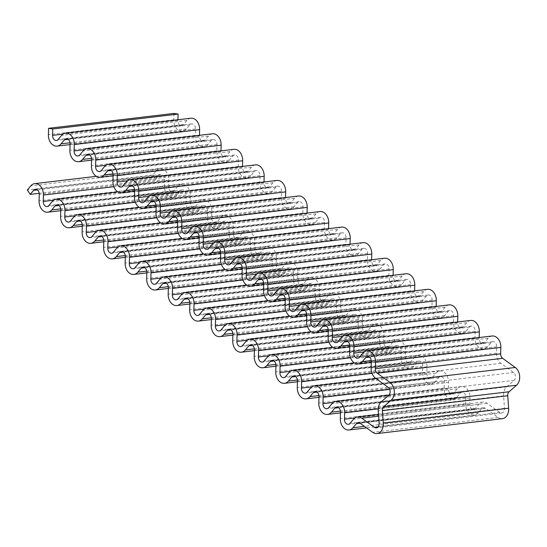 <?xml version="1.0" encoding="UTF-8"?>
<svg xmlns="http://www.w3.org/2000/svg" width="547" height="547" viewBox="0 0 547 547"><rect width="100%" height="100%" fill="white"/><g stroke="black" fill="none" stroke-linecap="round" stroke-linejoin="round"><path stroke-width="0.41" stroke-dasharray="2.73 2.05" d="M173.932 113.42L173.748 119.807A10.297 7.46 -96.8 0 0 182.459 131.225A10.297 7.46 -96.8 0 0 186.411 128.962L189.823 124.907A4.574 3.316 83.2 0 1 191.58 123.902A4.574 3.316 83.2 0 1 195.45 128.976L195.265 135.362A10.297 7.46 -96.8 0 0 203.976 146.781A10.297 7.46 -96.8 0 0 207.928 144.517L211.34 140.463A4.574 3.316 83.2 0 1 213.098 139.458A4.574 3.316 83.2 0 1 216.968 144.531L216.783 150.917A10.297 7.46 -96.8 0 0 225.494 162.336A10.297 7.46 -96.8 0 0 229.446 160.073L232.858 156.018A4.574 3.316 83.2 0 1 234.615 155.013A4.574 3.316 83.2 0 1 238.485 160.086L238.301 166.473A10.297 7.46 -96.8 0 0 247.012 177.891A10.297 7.46 -96.8 0 0 250.964 175.628L254.376 171.573A4.574 3.316 83.2 0 1 256.133 170.568A4.574 3.316 83.2 0 1 260.003 175.642L259.818 182.028A10.297 7.46 -96.8 0 0 268.529 193.447A10.297 7.46 -96.8 0 0 272.481 191.183L275.893 187.129A4.574 3.316 83.2 0 1 277.644 186.124A4.574 3.316 83.2 0 1 281.52 191.197L281.336 197.583A10.297 7.46 -96.8 0 0 290.047 209.002A10.297 7.46 -96.8 0 0 293.999 206.739L297.404 202.684A4.574 3.316 83.2 0 1 299.161 201.679A4.574 3.316 83.2 0 1 303.038 206.752L302.847 213.139A10.297 7.46 -96.8 0 0 311.564 224.557A10.297 7.46 -96.8 0 0 315.516 222.294L318.922 218.239A4.574 3.316 83.2 0 1 320.679 217.234A4.574 3.316 83.2 0 1 324.556 222.308L324.364 228.694A10.297 7.46 -96.8 0 0 333.082 240.112A10.297 7.46 -96.8 0 0 337.034 237.849L340.439 233.795A4.574 3.316 83.2 0 1 342.196 232.79A4.574 3.316 83.2 0 1 346.066 237.863L345.882 244.249A10.297 7.46 -96.8 0 0 354.6 255.668A10.297 7.46 -96.8 0 0 358.545 253.405L361.957 249.35A4.574 3.316 83.2 0 1 363.714 248.345A4.574 3.316 83.2 0 1 367.584 253.418L367.399 259.804A10.297 7.46 -96.8 0 0 376.11 271.223A10.297 7.46 -96.8 0 0 380.062 268.96L383.474 264.905A4.574 3.316 83.2 0 1 385.232 263.9A4.574 3.316 83.2 0 1 389.102 268.974L388.917 275.36A10.297 7.46 -96.8 0 0 397.628 286.778A10.297 7.46 -96.8 0 0 401.58 284.515L404.992 280.461A4.574 3.316 83.2 0 1 406.749 279.455A4.574 3.316 83.2 0 1 410.619 284.529L410.435 290.915A10.297 7.46 -96.8 0 0 419.146 302.334A10.297 7.46 -96.8 0 0 423.098 300.071L426.51 296.016A4.574 3.316 83.2 0 1 428.267 295.011A4.574 3.316 83.2 0 1 432.137 300.084L431.952 306.47A10.297 7.46 -96.8 0 0 440.663 317.889A10.297 7.46 -96.8 0 0 444.615 315.626L448.027 311.571A4.574 3.316 83.2 0 1 449.784 310.559A4.574 3.316 83.2 0 1 453.654 315.64L453.47 322.026A10.297 7.46 -96.8 0 0 462.181 333.444A10.297 7.46 -96.8 0 0 466.133 331.181L469.545 327.127A4.574 3.316 83.2 0 1 471.295 326.115A4.574 3.316 83.2 0 1 475.172 331.195L474.987 337.581A10.297 7.46 -96.8 0 0 483.698 349A10.297 7.46 -96.8 0 0 487.651 346.736L491.056 342.682A4.574 3.316 83.2 0 1 492.813 341.67A4.574 3.316 83.2 0 1 496.69 346.75L496.498 353.136A10.297 7.46 -96.8 0 0 500.902 363.324L513.558 372.473A4.574 3.316 83.2 0 1 514.125 380.37L506.693 386.859A10.297 7.46 -96.8 0 0 503.596 395.85L504.491 408.356A4.574 3.316 83.2 0 1 501.708 412.999A4.574 3.316 83.2 0 1 499.794 412.452L487.138 403.303A10.297 7.46 -96.8 0 0 482.823 402.072A10.297 7.46 -96.8 0 0 478.871 404.336L475.459 408.39A4.574 3.316 83.2 0 1 473.709 409.395A4.574 3.316 83.2 0 1 469.832 404.322L470.017 397.936A10.297 7.46 -96.8 0 0 461.306 386.517A10.297 7.46 -96.8 0 0 457.354 388.78L453.948 392.835A4.574 3.316 83.2 0 1 452.191 393.84A4.574 3.316 83.2 0 1 448.314 388.767L448.506 382.38A10.297 7.46 -96.8 0 0 439.788 370.962A10.297 7.46 -96.8 0 0 435.836 373.225L432.431 377.28A4.574 3.316 83.2 0 1 430.674 378.285A4.574 3.316 83.2 0 1 426.797 373.211L426.988 366.825A10.297 7.46 -96.8 0 0 418.27 355.406A10.297 7.46 -96.8 0 0 414.318 357.67L410.913 361.724A4.574 3.316 83.2 0 1 409.156 362.729A4.574 3.316 83.2 0 1 405.286 357.656L405.471 351.27A10.297 7.46 -96.8 0 0 396.753 339.851A10.297 7.46 -96.8 0 0 392.808 342.114L389.396 346.169A4.574 3.316 83.2 0 1 387.638 347.174A4.574 3.316 83.2 0 1 383.768 342.101L383.953 335.714A10.297 7.46 -96.8 0 0 375.242 324.296A10.297 7.46 -96.8 0 0 371.29 326.559L367.878 330.614A4.574 3.316 83.2 0 1 366.121 331.619A4.574 3.316 83.2 0 1 362.251 326.545L362.435 320.159A10.297 7.46 -96.8 0 0 353.724 308.74A10.297 7.46 -96.8 0 0 349.772 311.004L346.36 315.058A4.574 3.316 83.2 0 1 344.603 316.063A4.574 3.316 83.2 0 1 340.733 310.99L340.918 304.604A10.297 7.46 -96.8 0 0 332.207 293.185A10.297 7.46 -96.8 0 0 328.255 295.448L324.843 299.503A4.574 3.316 83.2 0 1 323.086 300.508A4.574 3.316 83.2 0 1 319.216 295.435L319.4 289.048A10.297 7.46 -96.8 0 0 310.689 277.63A10.297 7.46 -96.8 0 0 306.737 279.893L303.325 283.948A4.574 3.316 83.2 0 1 301.568 284.953A4.574 3.316 83.2 0 1 297.698 279.879L297.883 273.493A10.297 7.46 -96.8 0 0 289.172 262.075A10.297 7.46 -96.8 0 0 285.219 264.338L281.808 268.392A4.574 3.316 83.2 0 1 280.057 269.397A4.574 3.316 83.2 0 1 276.18 264.324L276.365 257.938A10.297 7.46 -96.8 0 0 267.654 246.519A10.297 7.46 -96.8 0 0 263.702 248.782L260.29 252.837A4.574 3.316 83.2 0 1 258.54 253.842A4.574 3.316 83.2 0 1 254.663 248.769L254.854 242.383A10.297 7.46 -96.8 0 0 246.136 230.964A10.297 7.46 -96.8 0 0 242.184 233.227L238.779 237.282A4.574 3.316 83.2 0 1 237.022 238.287A4.574 3.316 83.2 0 1 233.145 233.213L233.337 226.827A10.297 7.46 -96.8 0 0 224.619 215.409A10.297 7.46 -96.8 0 0 220.667 217.672L217.262 221.726A4.574 3.316 83.2 0 1 215.504 222.732A4.574 3.316 83.2 0 1 211.627 217.658L211.819 211.272A10.297 7.46 -96.8 0 0 203.101 199.853A10.297 7.46 -96.8 0 0 199.149 202.117L195.744 206.171A4.574 3.316 83.2 0 1 193.987 207.176A4.574 3.316 83.2 0 1 190.117 202.103L190.301 195.717A10.297 7.46 -96.8 0 0 181.59 184.298A10.297 7.46 -96.8 0 0 177.638 186.561L174.226 190.616A4.574 3.316 83.2 0 1 172.469 191.621A4.574 3.316 83.2 0 1 168.599 186.548L168.784 180.161A10.297 7.46 -96.8 0 0 160.073 168.743A10.297 7.46 -96.8 0 0 156.121 171.006L152.709 175.061L155.58 179.484L158.992 175.43A4.574 3.316 83.2 0 1 160.743 174.425A4.574 3.316 83.2 0 1 164.62 179.498L164.428 185.884A10.297 7.46 -96.8 0 0 173.146 197.303A10.297 7.46 -96.8 0 0 177.098 195.04L180.503 190.985A4.574 3.316 83.2 0 1 182.26 189.98A4.574 3.316 83.2 0 1 186.137 195.053L185.946 201.44A10.297 7.46 -96.8 0 0 194.664 212.858A10.297 7.46 -96.8 0 0 198.616 210.595L202.021 206.54A4.574 3.316 83.2 0 1 203.778 205.535A4.574 3.316 83.2 0 1 207.655 210.609L207.463 216.995A10.297 7.46 -96.8 0 0 216.181 228.414A10.297 7.46 -96.8 0 0 220.133 226.15L223.538 222.096A4.574 3.316 83.2 0 1 225.296 221.091A4.574 3.316 83.2 0 1 229.166 226.164L228.981 232.55A10.297 7.46 -96.8 0 0 237.692 243.969A10.297 7.46 -96.8 0 0 241.644 241.706L245.056 237.651A4.574 3.316 83.2 0 1 246.813 236.646A4.574 3.316 83.2 0 1 250.683 241.719L250.499 248.106A10.297 7.46 -96.8 0 0 259.21 259.524A10.297 7.46 -96.8 0 0 263.162 257.261L266.574 253.206A4.574 3.316 83.2 0 1 268.331 252.201A4.574 3.316 83.2 0 1 272.201 257.275L272.016 263.661A10.297 7.46 -96.8 0 0 280.727 275.079A10.297 7.46 -96.8 0 0 284.679 272.816L288.091 268.762A4.574 3.316 83.2 0 1 289.848 267.757A4.574 3.316 83.2 0 1 293.718 272.83L293.534 279.216A10.297 7.46 -96.8 0 0 302.245 290.635A10.297 7.46 -96.8 0 0 306.197 288.372L309.609 284.317A4.574 3.316 83.2 0 1 311.366 283.312A4.574 3.316 83.2 0 1 315.236 288.385L315.051 294.771A10.297 7.46 -96.8 0 0 323.762 306.19A10.297 7.46 -96.8 0 0 327.715 303.927L331.126 299.872A4.574 3.316 83.2 0 1 332.884 298.867A4.574 3.316 83.2 0 1 336.754 303.941L336.569 310.327A10.297 7.46 -96.8 0 0 345.28 321.745A10.297 7.46 -96.8 0 0 349.232 319.482L352.644 315.428A4.574 3.316 83.2 0 1 354.394 314.422A4.574 3.316 83.2 0 1 358.271 319.496L358.087 325.882A10.297 7.46 -96.8 0 0 366.798 337.301A10.297 7.46 -96.8 0 0 370.75 335.037L374.155 330.983A4.574 3.316 83.2 0 1 375.912 329.978A4.574 3.316 83.2 0 1 379.789 335.051L379.597 341.437A10.297 7.46 -96.8 0 0 388.315 352.856A10.297 7.46 -96.8 0 0 392.267 350.593L395.672 346.538A4.574 3.316 83.2 0 1 397.43 345.533A4.574 3.316 83.2 0 1 401.307 350.606L401.115 356.993A10.297 7.46 -96.8 0 0 409.833 368.411A10.297 7.46 -96.8 0 0 413.785 366.148L417.19 362.093A4.574 3.316 83.2 0 1 418.947 361.088A4.574 3.316 83.2 0 1 422.817 366.162L422.633 372.548A10.297 7.46 -96.8 0 0 431.351 383.967A10.297 7.46 -96.8 0 0 435.296 381.703L438.708 377.649A4.574 3.316 83.2 0 1 440.465 376.644A4.574 3.316 83.2 0 1 444.335 381.717L444.15 388.103A10.297 7.46 -96.8 0 0 452.861 399.522A10.297 7.46 -96.8 0 0 456.813 397.259L460.225 393.204A4.574 3.316 83.2 0 1 461.983 392.199A4.574 3.316 83.2 0 1 465.853 397.272L465.668 403.659A10.297 7.46 -96.8 0 0 474.379 415.077A10.297 7.46 -96.8 0 0 478.331 412.814L481.743 408.759A4.574 3.316 83.2 0 1 483.5 407.754A4.574 3.316 83.2 0 1 485.415 408.301L498.071 417.45A10.297 7.46 -96.8 0 0 502.385 418.681M190.903 118.22A10.297 7.46 -96.8 0 0 186.951 120.484L183.539 124.538A4.574 3.316 83.2 0 1 181.789 125.543A4.574 3.316 83.2 0 1 177.912 120.47L177.932 119.759M212.421 133.776A10.297 7.46 -96.8 0 0 208.469 136.039L205.057 140.094A4.574 3.316 83.2 0 1 203.306 141.099A4.574 3.316 83.2 0 1 199.429 136.025L199.45 135.314M233.938 149.331A10.297 7.46 -96.8 0 0 229.986 151.594L226.574 155.649A4.574 3.316 83.2 0 1 224.817 156.654A4.574 3.316 83.2 0 1 220.947 151.581L220.967 150.869M255.456 164.886A10.297 7.46 -96.8 0 0 251.504 167.15L248.092 171.204A4.574 3.316 83.2 0 1 246.335 172.209A4.574 3.316 83.2 0 1 242.465 167.136L242.485 166.425M276.973 180.442A10.297 7.46 -96.8 0 0 273.021 182.705L269.609 186.759A4.574 3.316 83.2 0 1 267.852 187.765A4.574 3.316 83.2 0 1 263.982 182.691L264.003 181.98M298.491 195.997A10.297 7.46 -96.8 0 0 294.539 198.26L291.127 202.315A4.574 3.316 83.2 0 1 289.37 203.32A4.574 3.316 83.2 0 1 285.5 198.246L285.52 197.535M320.002 211.552A10.297 7.46 -96.8 0 0 316.057 213.815L312.645 217.87A4.574 3.316 83.2 0 1 310.887 218.875A4.574 3.316 83.2 0 1 307.017 213.802L307.038 213.091M341.519 227.108A10.297 7.46 -96.8 0 0 337.567 229.371L334.162 233.425A4.574 3.316 83.2 0 1 332.405 234.431A4.574 3.316 83.2 0 1 328.535 229.357L328.556 228.646M363.037 242.663A10.297 7.46 -96.8 0 0 359.085 244.926L355.68 248.981A4.574 3.316 83.2 0 1 353.923 249.986A4.574 3.316 83.2 0 1 350.046 244.912L350.066 244.201M384.555 258.218A10.297 7.46 -96.8 0 0 380.603 260.481L377.198 264.536A4.574 3.316 83.2 0 1 375.44 265.541A4.574 3.316 83.2 0 1 371.563 260.468L371.584 259.757M406.072 273.773A10.297 7.46 -96.8 0 0 402.12 276.037L398.708 280.091A4.574 3.316 83.2 0 1 396.958 281.096A4.574 3.316 83.2 0 1 393.081 276.023L393.102 275.312M427.59 289.329A10.297 7.46 -96.8 0 0 423.638 291.592L420.226 295.647A4.574 3.316 83.2 0 1 418.469 296.652A4.574 3.316 83.2 0 1 414.599 291.578L414.619 290.867M449.108 304.884A10.297 7.46 -96.8 0 0 445.155 307.147L441.744 311.202A4.574 3.316 83.2 0 1 439.986 312.207A4.574 3.316 83.2 0 1 436.116 307.134L436.137 306.423M470.625 320.439A10.297 7.46 -96.8 0 0 466.673 322.703L463.261 326.757A4.574 3.316 83.2 0 1 461.504 327.762A4.574 3.316 83.2 0 1 457.634 322.689L457.654 321.978M492.143 335.995A10.297 7.46 -96.8 0 0 488.191 338.258L484.779 342.313A4.574 3.316 83.2 0 1 483.022 343.318A4.574 3.316 83.2 0 1 479.151 338.244L479.172 337.533M155.58 179.484L39.199 193.323M152.709 175.061L27.35 189.966M238.779 237.282L113.42 252.188M233.145 233.213L118.173 246.882M242.184 233.227L116.826 248.126M254.854 242.383L199.887 248.919M254.663 248.769L139.69 262.437M260.29 252.837L134.931 267.743M263.702 248.782L138.343 263.681M276.365 257.938L221.405 264.474M276.18 264.324L161.208 277.992M281.808 268.392L156.449 283.298M285.219 264.338L159.861 279.237M297.883 273.493L242.923 280.03M297.698 279.879L182.725 293.548M303.325 283.948L177.966 298.853M306.737 279.893L181.378 294.792M319.4 289.048L264.44 295.585M319.216 295.435L204.243 309.103M324.843 299.503L199.484 314.409M328.255 295.448L202.896 310.347M340.918 304.604L285.958 311.14M340.733 310.99L225.761 324.658M346.36 315.058L221.002 329.964M349.772 311.004L224.414 325.903M362.435 320.159L307.469 326.696M362.251 326.545L247.278 340.213M367.878 330.614L242.519 345.519M371.29 326.559L245.931 341.458M383.953 335.714L328.986 342.244M383.768 342.101L268.796 355.769M389.396 346.169L264.037 361.075M392.808 342.114L267.449 357.013M405.471 351.27L350.504 357.8M405.286 357.656L290.313 371.324M410.913 361.724L285.555 376.63M414.318 357.67L288.96 372.569M426.988 366.825L372.022 373.355M426.797 373.211L311.824 386.879M432.431 377.28L307.072 392.185M435.836 373.225L310.477 388.124M448.506 382.38L389.696 389.368M448.314 388.767L333.342 402.435M453.948 392.835L328.59 407.741M457.354 388.78L331.995 403.679M470.017 397.936L378.23 408.848M469.832 404.322L354.859 417.99M475.459 408.39L350.101 423.296M478.871 404.336L353.512 419.234M487.138 403.303L378.627 416.199M499.794 412.452L378.086 426.92M504.491 408.356L379.133 423.255M503.596 395.85L378.237 410.749M506.693 386.859L381.334 401.758M514.125 380.37L388.767 395.276M513.558 372.473L388.199 387.372M500.902 363.324L375.543 378.223M496.498 353.136L371.139 368.035M496.69 346.75L371.331 361.649M491.056 342.682L369.403 357.143M487.651 346.736L371.269 360.569M474.987 337.581L349.629 352.48M475.172 331.195L349.813 346.094M469.545 327.127L347.885 341.588M466.133 331.181L349.752 345.013M453.47 322.026L328.111 336.925M453.654 315.64L328.296 330.538M448.027 311.571L326.368 326.033M444.615 315.626L328.234 329.458M431.952 306.47L306.593 321.369M432.137 300.084L306.778 314.983M426.51 296.016L304.85 310.477M423.098 300.071L306.717 313.903M410.435 290.915L285.076 305.814M410.619 284.529L285.26 299.428M404.992 280.461L283.332 294.922M401.58 284.515L285.199 298.347M388.917 275.36L263.558 290.259M389.102 268.974L263.743 283.872M383.474 264.905L261.815 279.367M380.062 268.96L263.681 282.792M367.399 259.804L242.041 274.703M367.584 253.418L242.225 268.317M361.957 249.35L240.297 263.811M358.545 253.405L242.164 267.237M345.882 244.249L220.523 259.148M346.066 237.863L220.708 252.762M340.439 233.795L218.779 248.256M337.034 237.849L220.646 251.682M324.364 228.694L199.005 243.593M324.556 222.308L199.197 237.207M318.922 218.239L197.262 232.701M315.516 222.294L199.129 236.126M302.847 213.139L177.488 228.037M303.038 206.752L177.679 221.651M297.404 202.684L175.744 217.145M293.999 206.739L177.618 220.571M281.336 197.583L155.97 212.482M281.52 191.197L156.162 206.096M275.893 187.129L154.233 201.59M272.481 191.183L156.1 205.016M259.818 182.028L134.459 196.927M260.003 175.642L134.644 190.541M254.376 171.573L132.716 186.035M250.964 175.628L134.583 189.46M238.301 166.473L112.942 181.372M238.485 160.086L113.126 174.985M232.858 156.018L111.198 170.479M229.446 160.073L113.065 173.905M216.783 150.917L91.424 165.816M216.968 144.531L91.609 159.43M211.34 140.463L89.681 154.924M207.928 144.517L91.547 158.35M195.265 135.362L69.907 150.261M195.45 128.976L70.091 143.875M189.823 124.907L68.163 139.369M186.411 128.962L70.03 142.794M173.748 119.807L48.389 134.706M177.912 120.47L62.939 134.138M183.539 124.538L58.18 139.437M186.951 120.484L61.592 135.382M199.429 136.025L84.457 149.693M205.057 140.094L79.698 154.992M208.469 136.039L83.11 150.938M220.947 151.581L105.974 165.249M226.574 155.649L101.216 170.548M229.986 151.594L104.627 166.493M242.465 167.136L127.492 180.804M248.092 171.204L122.733 186.103M251.504 167.15L126.145 182.048M263.982 182.691L149.01 196.359M269.609 186.759L144.251 201.658M273.021 182.705L147.663 197.604M285.5 198.246L170.527 211.915M291.127 202.315L165.768 217.214M294.539 198.26L169.18 213.159M307.017 213.802L192.045 227.47M312.645 217.87L187.286 232.769M316.057 213.815L190.698 228.714M328.535 229.357L213.562 243.025M334.162 233.425L208.804 248.324M337.567 229.371L212.209 244.27M350.046 244.912L235.073 258.581M355.68 248.981L230.321 263.88M359.085 244.926L233.726 259.825M371.563 260.468L256.591 274.136M377.198 264.536L251.839 279.435M380.603 260.481L255.244 275.38M393.081 276.023L278.108 289.691M398.708 280.091L273.35 294.99M402.12 276.037L276.761 290.936M414.599 291.578L299.626 305.247M420.226 295.647L294.867 310.546M423.638 291.592L298.279 306.491M436.116 307.134L321.144 320.802M441.744 311.202L316.385 326.101M445.155 307.147L319.797 322.046M457.634 322.689L342.661 336.357M463.261 326.757L337.902 341.656M466.673 322.703L341.314 337.602M479.151 338.244L364.179 351.912M484.779 342.313L359.42 357.212M488.191 338.258L362.832 353.157M498.071 417.45L372.712 432.349M485.415 408.301L360.056 423.2M481.743 408.759L360.083 423.221M478.331 412.814L364.418 426.359M465.668 403.659L340.309 418.558M465.853 397.272L340.494 412.171M460.225 393.204L338.566 407.665M456.813 397.259L340.432 411.091M444.15 388.103L318.792 403.002M444.335 381.717L318.976 396.616M438.708 377.649L317.048 392.11M435.296 381.703L318.915 395.543M422.633 372.548L297.274 387.454M422.817 366.162L297.459 381.061M417.19 362.093L295.53 376.555M413.785 366.148L297.397 379.987M401.115 356.993L275.756 371.898M401.307 350.606L275.948 365.505M395.672 346.538L274.013 360.999M392.267 350.593L275.879 364.432M379.597 341.437L254.239 356.343M379.789 335.051L254.43 349.95M374.155 330.983L252.495 345.444M370.75 335.037L254.369 348.877M358.087 325.882L232.721 340.788M358.271 319.496L232.913 334.395M352.644 315.428L230.984 329.889M349.232 319.482L232.851 333.321M336.569 310.327L211.21 325.233M336.754 303.941L211.395 318.839M331.126 299.872L209.467 314.334M327.715 303.927L211.333 317.766M315.051 294.771L189.693 309.677M315.236 288.385L189.877 303.284M309.609 284.317L187.949 298.778M306.197 288.372L189.816 302.211M293.534 279.216L168.175 294.122M293.718 272.83L168.36 287.729M288.091 268.762L166.432 283.223M284.679 272.816L168.298 286.655M272.016 263.661L146.658 278.567M272.201 257.275L146.842 272.174M266.574 253.206L144.914 267.668M263.162 257.261L146.781 271.1M250.499 248.106L125.14 263.011M250.683 241.719L125.325 256.618M245.056 237.651L123.396 252.112M241.644 241.706L125.263 255.545M228.981 232.55L103.622 247.456M229.166 226.164L103.807 241.063M223.538 222.096L101.879 236.557M220.133 226.15L103.745 239.989M207.463 216.995L82.105 231.901M207.655 210.609L82.296 225.508M202.021 206.54L80.361 221.002M198.616 210.595L82.228 224.434M185.946 201.44L60.587 216.345M186.137 195.053L60.779 209.952M180.503 190.985L58.844 205.446M177.098 195.04L60.717 208.879M164.428 185.884L39.069 200.79M164.62 179.498L39.261 194.397M158.992 175.43L37.333 189.891M156.121 171.006L30.762 185.905M168.784 180.161L113.817 186.698M168.599 186.548L53.627 200.216M174.226 190.616L48.868 205.522M177.638 186.561L52.28 201.46M190.301 195.717L135.335 202.253M190.117 202.103L75.144 215.771M195.744 206.171L70.385 221.077M199.149 202.117L73.79 217.015M211.819 211.272L156.852 217.809M211.627 217.658L96.662 231.326M217.262 221.726L91.903 236.632M220.667 217.672L95.308 232.571M233.337 226.827L178.37 233.364M237.022 238.287L111.663 253.193M246.136 230.964L182.37 238.547M258.54 253.842L133.181 268.748M267.654 246.519L203.881 254.102M280.057 269.397L154.698 284.303M289.172 262.075L225.398 269.657M301.568 284.953L176.209 299.859M310.689 277.63L246.916 285.213M323.086 300.508L197.727 315.414M332.207 293.185L268.433 300.768M344.603 316.063L219.244 330.969M353.724 308.74L289.951 316.323M366.121 331.619L240.762 346.524M375.242 324.296L311.469 331.879M387.638 347.174L262.28 362.08M396.753 339.851L332.986 347.434M409.156 362.729L283.797 377.635M418.27 355.406L354.504 362.989M430.674 378.285L305.315 393.19M439.788 370.962L375.987 378.545M452.191 393.84L326.832 408.746M461.306 386.517L388.931 395.119M473.709 409.395L348.35 424.301M482.823 402.072L378.503 414.476M501.708 412.999L376.35 427.898M492.813 341.67L367.454 356.576M483.698 349L371.31 362.36M471.295 326.115L345.936 341.02M462.181 333.444L349.793 346.805M449.784 310.559L324.426 325.465M440.663 317.889L328.275 331.25M428.267 295.011L302.908 309.91M419.146 302.334L306.758 315.694M406.749 279.455L281.39 294.354M397.628 286.778L285.24 300.139M385.232 263.9L259.873 278.799M376.11 271.223L263.722 284.584M363.714 248.345L238.355 263.244M354.6 255.668L242.205 269.028M342.196 232.79L216.838 247.688M333.082 240.112L220.687 253.473M320.679 217.234L195.32 232.133M311.564 224.557L199.176 237.918M299.161 201.679L173.802 216.578M290.047 209.002L177.659 222.362M277.644 186.124L152.285 201.022M268.529 193.447L156.141 206.807M256.133 170.568L130.774 185.467M247.012 177.891L134.624 191.252M234.615 155.013L109.256 169.912M225.494 162.336L113.106 175.696M213.098 139.458L87.739 154.357M203.976 146.781L91.588 160.141M191.58 123.902L66.221 138.801M182.459 131.225L70.071 144.586M181.789 125.543L56.43 140.442M203.306 141.099L77.947 155.998M224.817 156.654L99.458 171.553M246.335 172.209L120.976 187.108M267.852 187.765L142.494 202.663M289.37 203.32L164.011 218.219M310.887 218.875L185.529 233.774M332.405 234.431L207.046 249.329M353.923 249.986L228.564 264.885M375.44 265.541L250.082 280.44M396.958 281.096L271.599 295.995M418.469 296.652L293.11 311.551M439.986 312.207L314.628 327.106M461.504 327.762L336.145 342.661M483.022 343.318L357.663 358.217M483.5 407.754L358.141 422.653M474.379 415.077L366.552 427.898M461.983 392.199L336.624 407.098M452.861 399.522L340.473 412.882M440.465 376.644L315.106 391.543M431.351 383.967L318.956 397.327M418.947 361.088L293.589 375.987M409.833 368.411L297.438 381.772M397.43 345.533L272.071 360.432M388.315 352.856L275.927 366.216M375.912 329.978L250.553 344.877M366.798 337.301L254.41 350.661M354.394 314.422L229.036 329.321M345.28 321.745L232.892 335.106M332.884 298.867L207.525 313.766M323.762 306.19L211.374 319.551M311.366 283.312L186.007 298.211M302.245 290.635L189.857 303.995M289.848 267.757L164.49 282.655M280.727 275.079L168.339 288.44M268.331 252.201L142.972 267.1M259.21 259.524L146.822 272.885M246.813 236.646L121.455 251.545M237.692 243.969L125.304 257.329M225.296 221.091L99.937 235.989M216.181 228.414L103.786 241.774M203.778 205.535L78.419 220.434M194.664 212.858L82.269 226.219M182.26 189.98L56.902 204.879M173.146 197.303L60.758 210.663M160.743 174.425L35.384 189.324M160.073 168.743L96.299 176.325M172.469 191.621L47.11 206.527M181.59 184.298L117.817 191.881M193.987 207.176L68.628 222.082M203.101 199.853L139.335 207.436M215.504 222.732L90.146 237.637M224.619 215.409L160.852 222.991"/><path stroke-width="0.82" d="M113.42 252.188A4.574 3.316 83.2 0 1 111.663 253.193A4.574 3.316 83.2 0 1 107.786 248.119L107.978 241.726A10.297 7.46 -96.8 0 0 99.26 230.308A10.297 7.46 -96.8 0 0 95.308 232.571L91.903 236.632A4.574 3.316 83.2 0 1 90.146 237.637A4.574 3.316 83.2 0 1 86.269 232.564L86.46 226.171A10.297 7.46 -96.8 0 0 77.742 214.752A10.297 7.46 -96.8 0 0 73.79 217.015L70.385 221.077A4.574 3.316 83.2 0 1 68.628 222.082A4.574 3.316 83.2 0 1 64.758 217.009L64.943 210.616A10.297 7.46 -96.8 0 0 56.232 199.197A10.297 7.46 -96.8 0 0 52.28 201.46L48.868 205.522A4.574 3.316 83.2 0 1 47.11 206.527A4.574 3.316 83.2 0 1 43.24 201.453L43.425 195.06A10.297 7.46 -96.8 0 0 34.714 183.642A10.297 7.46 -96.8 0 0 30.762 185.905L27.35 189.966L30.222 194.39L33.634 190.329A4.574 3.316 83.2 0 1 35.384 189.324A4.574 3.316 83.2 0 1 39.261 194.397L39.069 200.79A10.297 7.46 -96.8 0 0 47.787 212.209A10.297 7.46 -96.8 0 0 51.739 209.945L55.144 205.884A4.574 3.316 83.2 0 1 56.902 204.879A4.574 3.316 83.2 0 1 60.779 209.952L60.587 216.345A10.297 7.46 -96.8 0 0 69.305 227.764A10.297 7.46 -96.8 0 0 73.257 225.501L76.662 221.439A4.574 3.316 83.2 0 1 78.419 220.434A4.574 3.316 83.2 0 1 82.296 225.508L82.105 231.901A10.297 7.46 -96.8 0 0 90.823 243.319A10.297 7.46 -96.8 0 0 94.775 241.056L98.18 236.995A4.574 3.316 83.2 0 1 99.937 235.989A4.574 3.316 83.2 0 1 103.807 241.063L103.622 247.456A10.297 7.46 -96.8 0 0 112.333 258.875A10.297 7.46 -96.8 0 0 116.285 256.611L119.697 252.55A4.574 3.316 83.2 0 1 121.455 251.545A4.574 3.316 83.2 0 1 125.325 256.618L125.14 263.011A10.297 7.46 -96.8 0 0 133.851 274.43A10.297 7.46 -96.8 0 0 137.803 272.167L141.215 268.105A4.574 3.316 83.2 0 1 142.972 267.1A4.574 3.316 83.2 0 1 146.842 272.174L146.658 278.567A10.297 7.46 -96.8 0 0 155.369 289.985A10.297 7.46 -96.8 0 0 159.321 287.722L162.732 283.661A4.574 3.316 83.2 0 1 164.49 282.655A4.574 3.316 83.2 0 1 168.36 287.729L168.175 294.122A10.297 7.46 -96.8 0 0 176.886 305.541A10.297 7.46 -96.8 0 0 180.838 303.277L184.25 299.216A4.574 3.316 83.2 0 1 186.007 298.211A4.574 3.316 83.2 0 1 189.877 303.284L189.693 309.677A10.297 7.46 -96.8 0 0 198.404 321.096A10.297 7.46 -96.8 0 0 202.356 318.833L205.768 314.771A4.574 3.316 83.2 0 1 207.525 313.766A4.574 3.316 83.2 0 1 211.395 318.839L211.21 325.233A10.297 7.46 -96.8 0 0 219.921 336.644A10.297 7.46 -96.8 0 0 223.873 334.388L227.285 330.326A4.574 3.316 83.2 0 1 229.036 329.321A4.574 3.316 83.2 0 1 232.913 334.395L232.721 340.788A10.297 7.46 -96.8 0 0 241.439 352.2A10.297 7.46 -96.8 0 0 245.391 349.943L248.796 345.882A4.574 3.316 83.2 0 1 250.553 344.877A4.574 3.316 83.2 0 1 254.43 349.95L254.239 356.343A10.297 7.46 -96.8 0 0 262.957 367.755A10.297 7.46 -96.8 0 0 266.909 365.499L270.314 361.437A4.574 3.316 83.2 0 1 272.071 360.432A4.574 3.316 83.2 0 1 275.948 365.505L275.756 371.898A10.297 7.46 -96.8 0 0 284.474 383.31A10.297 7.46 -96.8 0 0 288.426 381.054L291.831 376.992A4.574 3.316 83.2 0 1 293.589 375.987A4.574 3.316 83.2 0 1 297.459 381.061L297.274 387.454A10.297 7.46 -96.8 0 0 305.992 398.866A10.297 7.46 -96.8 0 0 309.937 396.609L313.349 392.548A4.574 3.316 83.2 0 1 315.106 391.543A4.574 3.316 83.2 0 1 318.976 396.616L318.792 403.002A10.297 7.46 -96.8 0 0 327.503 414.421A10.297 7.46 -96.8 0 0 331.455 412.164L334.867 408.103A4.574 3.316 83.2 0 1 336.624 407.098A4.574 3.316 83.2 0 1 340.494 412.171L340.309 418.558A10.297 7.46 -96.8 0 0 349.02 429.976A10.297 7.46 -96.8 0 0 352.972 427.72L356.384 423.658A4.574 3.316 83.2 0 1 358.141 422.653A4.574 3.316 83.2 0 1 360.056 423.2L372.712 432.349A10.297 7.46 -96.8 0 0 377.027 433.58A10.297 7.46 -96.8 0 0 383.276 423.139L382.38 410.633A4.574 3.316 83.2 0 1 383.762 406.633L391.194 400.151A10.297 7.46 -96.8 0 0 389.922 382.38L377.266 373.225A4.574 3.316 83.2 0 1 375.31 368.699L375.495 362.312A10.297 7.46 -96.8 0 0 366.784 350.894A10.297 7.46 -96.8 0 0 362.832 353.157L359.42 357.212A4.574 3.316 83.2 0 1 357.663 358.217A4.574 3.316 83.2 0 1 353.793 353.143L353.977 346.757A10.297 7.46 -96.8 0 0 345.266 335.338A10.297 7.46 -96.8 0 0 341.314 337.602L337.902 341.656A4.574 3.316 83.2 0 1 336.145 342.661A4.574 3.316 83.2 0 1 332.275 337.588L332.46 331.202A10.297 7.46 -96.8 0 0 323.749 319.783A10.297 7.46 -96.8 0 0 319.797 322.046L316.385 326.101A4.574 3.316 83.2 0 1 314.628 327.106A4.574 3.316 83.2 0 1 310.758 322.033L310.942 315.646A10.297 7.46 -96.8 0 0 302.231 304.228A10.297 7.46 -96.8 0 0 298.279 306.491L294.867 310.546A4.574 3.316 83.2 0 1 293.11 311.551A4.574 3.316 83.2 0 1 289.24 306.477L289.425 300.091A10.297 7.46 -96.8 0 0 280.714 288.672A10.297 7.46 -96.8 0 0 276.761 290.936L273.35 294.99A4.574 3.316 83.2 0 1 271.599 295.995A4.574 3.316 83.2 0 1 267.722 290.922L267.907 284.536A10.297 7.46 -96.8 0 0 259.196 273.117A10.297 7.46 -96.8 0 0 255.244 275.38L251.839 279.435A4.574 3.316 83.2 0 1 250.082 280.44A4.574 3.316 83.2 0 1 246.205 275.367L246.396 268.98A10.297 7.46 -96.8 0 0 237.678 257.562A10.297 7.46 -96.8 0 0 233.726 259.825L230.321 263.88A4.574 3.316 83.2 0 1 228.564 264.885A4.574 3.316 83.2 0 1 224.687 259.811L224.879 253.425A10.297 7.46 -96.8 0 0 216.161 242.006A10.297 7.46 -96.8 0 0 212.209 244.27L208.804 248.324A4.574 3.316 83.2 0 1 207.046 249.329A4.574 3.316 83.2 0 1 203.169 244.256L203.361 237.87A10.297 7.46 -96.8 0 0 194.643 226.451A10.297 7.46 -96.8 0 0 190.698 228.714L187.286 232.769A4.574 3.316 83.2 0 1 185.529 233.774A4.574 3.316 83.2 0 1 181.659 228.701L181.843 222.314A10.297 7.46 -96.8 0 0 173.132 210.896A10.297 7.46 -96.8 0 0 169.18 213.159L165.768 217.214A4.574 3.316 83.2 0 1 164.011 218.219A4.574 3.316 83.2 0 1 160.141 213.145L160.326 206.759A10.297 7.46 -96.8 0 0 151.615 195.341A10.297 7.46 -96.8 0 0 147.663 197.604L144.251 201.658A4.574 3.316 83.2 0 1 142.494 202.663A4.574 3.316 83.2 0 1 138.623 197.59L138.808 191.204A10.297 7.46 -96.8 0 0 130.097 179.785A10.297 7.46 -96.8 0 0 126.145 182.048L122.733 186.103A4.574 3.316 83.2 0 1 120.976 187.108A4.574 3.316 83.2 0 1 117.106 182.035L117.29 175.649A10.297 7.46 -96.8 0 0 108.579 164.23A10.297 7.46 -96.8 0 0 104.627 166.493L101.216 170.548A4.574 3.316 83.2 0 1 99.458 171.553A4.574 3.316 83.2 0 1 95.588 166.479L95.773 160.093A10.297 7.46 -96.8 0 0 87.062 148.675A10.297 7.46 -96.8 0 0 83.11 150.938L79.698 154.992A4.574 3.316 83.2 0 1 77.947 155.998A4.574 3.316 83.2 0 1 74.071 150.924L74.255 144.538A10.297 7.46 -96.8 0 0 65.544 133.119A10.297 7.46 -96.8 0 0 61.592 135.382L58.18 139.437A4.574 3.316 83.2 0 1 56.43 140.442A4.574 3.316 83.2 0 1 52.553 135.369L52.744 128.983L48.574 128.319L48.389 134.706A10.297 7.46 -96.8 0 0 57.1 146.124A10.297 7.46 -96.8 0 0 61.052 143.861L64.464 139.806A4.574 3.316 83.2 0 1 66.221 138.801A4.574 3.316 83.2 0 1 70.091 143.875L69.907 150.261A10.297 7.46 -96.8 0 0 78.618 161.68A10.297 7.46 -96.8 0 0 82.57 159.416L85.982 155.362A4.574 3.316 83.2 0 1 87.739 154.357A4.574 3.316 83.2 0 1 91.609 159.43L91.424 165.816A10.297 7.46 -96.8 0 0 100.135 177.235A10.297 7.46 -96.8 0 0 104.087 174.972L107.499 170.917A4.574 3.316 83.2 0 1 109.256 169.912A4.574 3.316 83.2 0 1 113.126 174.985L112.942 181.372A10.297 7.46 -96.8 0 0 121.653 192.79A10.297 7.46 -96.8 0 0 125.605 190.527L129.017 186.472A4.574 3.316 83.2 0 1 130.774 185.467A4.574 3.316 83.2 0 1 134.644 190.541L134.459 196.927A10.297 7.46 -96.8 0 0 143.17 208.345A10.297 7.46 -96.8 0 0 147.122 206.082L150.534 202.028A4.574 3.316 83.2 0 1 152.285 201.022A4.574 3.316 83.2 0 1 156.162 206.096L155.97 212.482A10.297 7.46 -96.8 0 0 164.688 223.901A10.297 7.46 -96.8 0 0 168.64 221.638L172.045 217.583A4.574 3.316 83.2 0 1 173.802 216.578A4.574 3.316 83.2 0 1 177.679 221.651L177.488 228.037A10.297 7.46 -96.8 0 0 186.206 239.456A10.297 7.46 -96.8 0 0 190.158 237.193L193.563 233.138A4.574 3.316 83.2 0 1 195.32 232.133A4.574 3.316 83.2 0 1 199.197 237.207L199.005 243.593A10.297 7.46 -96.8 0 0 207.723 255.011A10.297 7.46 -96.8 0 0 211.675 252.748L215.08 248.694A4.574 3.316 83.2 0 1 216.838 247.688A4.574 3.316 83.2 0 1 220.708 252.762L220.523 259.148A10.297 7.46 -96.8 0 0 229.241 270.567A10.297 7.46 -96.8 0 0 233.186 268.303L236.598 264.249A4.574 3.316 83.2 0 1 238.355 263.244A4.574 3.316 83.2 0 1 242.225 268.317L242.041 274.703A10.297 7.46 -96.8 0 0 250.752 286.122A10.297 7.46 -96.8 0 0 254.704 283.859L258.116 279.804A4.574 3.316 83.2 0 1 259.873 278.799A4.574 3.316 83.2 0 1 263.743 283.872L263.558 290.259A10.297 7.46 -96.8 0 0 272.269 301.677A10.297 7.46 -96.8 0 0 276.221 299.414L279.633 295.359A4.574 3.316 83.2 0 1 281.39 294.354A4.574 3.316 83.2 0 1 285.26 299.428L285.076 305.814A10.297 7.46 -96.8 0 0 293.787 317.233A10.297 7.46 -96.8 0 0 297.739 314.969L301.151 310.915A4.574 3.316 83.2 0 1 302.908 309.91A4.574 3.316 83.2 0 1 306.778 314.983L306.593 321.369A10.297 7.46 -96.8 0 0 315.304 332.788A10.297 7.46 -96.8 0 0 319.257 330.525L322.668 326.47A4.574 3.316 83.2 0 1 324.426 325.465A4.574 3.316 83.2 0 1 328.296 330.538L328.111 336.925A10.297 7.46 -96.8 0 0 336.822 348.343A10.297 7.46 -96.8 0 0 340.774 346.08L344.186 342.025A4.574 3.316 83.2 0 1 345.936 341.02A4.574 3.316 83.2 0 1 349.813 346.094L349.629 352.48A10.297 7.46 -96.8 0 0 358.34 363.899A10.297 7.46 -96.8 0 0 362.292 361.635L365.697 357.581A4.574 3.316 83.2 0 1 367.454 356.576A4.574 3.316 83.2 0 1 371.331 361.649L371.139 368.035A10.297 7.46 -96.8 0 0 375.543 378.223L388.199 387.372A4.574 3.316 83.2 0 1 388.767 395.276L381.334 401.758A10.297 7.46 -96.8 0 0 378.237 410.749L379.133 423.255A4.574 3.316 83.2 0 1 376.35 427.898A4.574 3.316 83.2 0 1 374.435 427.351L361.779 418.202A10.297 7.46 -96.8 0 0 357.464 416.971A10.297 7.46 -96.8 0 0 353.512 419.234L350.101 423.296A4.574 3.316 83.2 0 1 348.35 424.301A4.574 3.316 83.2 0 1 344.473 419.221L344.658 412.835A10.297 7.46 -96.8 0 0 335.947 401.416A10.297 7.46 -96.8 0 0 331.995 403.679L328.59 407.741A4.574 3.316 83.2 0 1 326.832 408.746A4.574 3.316 83.2 0 1 322.956 403.665L323.147 397.279A10.297 7.46 -96.8 0 0 314.429 385.861A10.297 7.46 -96.8 0 0 310.477 388.124L307.072 392.185A4.574 3.316 83.2 0 1 305.315 393.19A4.574 3.316 83.2 0 1 301.438 388.11L301.629 381.724A10.297 7.46 -96.8 0 0 292.912 370.305A10.297 7.46 -96.8 0 0 288.96 372.569L285.555 376.63A4.574 3.316 83.2 0 1 283.797 377.635A4.574 3.316 83.2 0 1 279.92 372.555L280.112 366.169A10.297 7.46 -96.8 0 0 271.394 354.75A10.297 7.46 -96.8 0 0 267.449 357.013L264.037 361.075A4.574 3.316 83.2 0 1 262.28 362.08A4.574 3.316 83.2 0 1 258.41 357L258.594 350.613A10.297 7.46 -96.8 0 0 249.883 339.195A10.297 7.46 -96.8 0 0 245.931 341.458L242.519 345.519A4.574 3.316 83.2 0 1 240.762 346.524A4.574 3.316 83.2 0 1 236.892 341.444L237.077 335.058A10.297 7.46 -96.8 0 0 228.366 323.639A10.297 7.46 -96.8 0 0 224.414 325.903L221.002 329.964A4.574 3.316 83.2 0 1 219.244 330.969A4.574 3.316 83.2 0 1 215.374 325.889L215.559 319.503A10.297 7.46 -96.8 0 0 206.848 308.084A10.297 7.46 -96.8 0 0 202.896 310.347L199.484 314.409A4.574 3.316 83.2 0 1 197.727 315.414A4.574 3.316 83.2 0 1 193.857 310.34L194.041 303.947A10.297 7.46 -96.8 0 0 185.33 292.529A10.297 7.46 -96.8 0 0 181.378 294.792L177.966 298.853A4.574 3.316 83.2 0 1 176.209 299.859A4.574 3.316 83.2 0 1 172.339 294.785L172.524 288.392A10.297 7.46 -96.8 0 0 163.813 276.973A10.297 7.46 -96.8 0 0 159.861 279.237L156.449 283.298A4.574 3.316 83.2 0 1 154.698 284.303A4.574 3.316 83.2 0 1 150.822 279.23L151.006 272.837A10.297 7.46 -96.8 0 0 142.295 261.418A10.297 7.46 -96.8 0 0 138.343 263.681L134.931 267.743A4.574 3.316 83.2 0 1 133.181 268.748A4.574 3.316 83.2 0 1 129.304 263.675L129.495 257.281A10.297 7.46 -96.8 0 0 120.778 245.863A10.297 7.46 -96.8 0 0 116.826 248.126L113.42 252.188M177.932 119.759L178.103 114.084L173.932 113.42L48.574 128.319M178.103 114.084L52.744 128.983M199.45 135.314L199.614 129.639A10.297 7.46 -96.8 0 0 190.903 118.22L65.544 133.119M220.967 150.869L221.132 145.194A10.297 7.46 -96.8 0 0 212.421 133.776L87.062 148.675M242.485 166.425L242.649 160.75A10.297 7.46 -96.8 0 0 233.938 149.331L108.579 164.23M264.003 181.98L264.167 176.305A10.297 7.46 -96.8 0 0 255.456 164.886L130.097 179.785M285.52 197.535L285.684 191.86A10.297 7.46 -96.8 0 0 276.973 180.442L151.615 195.341M307.038 213.091L307.202 207.416A10.297 7.46 -96.8 0 0 298.491 195.997L173.132 210.896M328.556 228.646L328.72 222.971A10.297 7.46 -96.8 0 0 320.002 211.552L194.643 226.451M350.066 244.201L350.237 238.526A10.297 7.46 -96.8 0 0 341.519 227.108L216.161 242.006M371.584 259.757L371.755 254.082A10.297 7.46 -96.8 0 0 363.037 242.663L237.678 257.562M393.102 275.312L393.266 269.637A10.297 7.46 -96.8 0 0 384.555 258.218L259.196 273.117M414.619 290.867L414.783 285.192A10.297 7.46 -96.8 0 0 406.072 273.773L280.714 288.672M436.137 306.423L436.301 300.747A10.297 7.46 -96.8 0 0 427.59 289.329L302.231 304.228M457.654 321.978L457.818 316.303A10.297 7.46 -96.8 0 0 449.108 304.884L323.749 319.783M479.172 337.533L479.336 331.858A10.297 7.46 -96.8 0 0 470.625 320.439L345.266 335.338M377.027 433.58L502.385 418.681A10.297 7.46 -96.8 0 0 508.635 408.233L507.739 395.727A4.574 3.316 83.2 0 1 509.12 391.734L516.553 385.245A10.297 7.46 -96.8 0 0 515.281 367.475L502.625 358.326A4.574 3.316 83.2 0 1 500.669 353.8L500.854 347.413A10.297 7.46 -96.8 0 0 492.143 335.995L366.784 350.894M39.199 193.323L30.222 194.39M118.173 246.882L107.786 248.119M199.887 248.919L129.495 257.281M139.69 262.437L129.304 263.675M221.405 264.474L151.006 272.837M161.208 277.992L150.822 279.23M242.923 280.03L172.524 288.392M182.725 293.548L172.339 294.785M264.44 295.585L194.041 303.947M204.243 309.103L193.857 310.34M285.958 311.14L215.559 319.503M225.761 324.658L215.374 325.889M307.469 326.696L237.077 335.058M247.278 340.213L236.892 341.444M328.986 342.244L258.594 350.613M268.796 355.769L258.41 357M350.504 357.8L280.112 366.169M290.313 371.324L279.92 372.555M372.022 373.355L301.629 381.724M311.824 386.879L301.438 388.11M389.696 389.368L323.147 397.279M333.342 402.435L322.956 403.665M378.23 408.848L344.658 412.835M354.859 417.99L344.473 419.221M378.627 416.199L361.779 418.202M378.086 426.92L374.435 427.351M369.403 357.143L365.697 357.581M371.269 360.569L362.292 361.635M347.885 341.588L344.186 342.025M349.752 345.013L340.774 346.08M326.368 326.033L322.668 326.47M328.234 329.458L319.257 330.525M304.85 310.477L301.151 310.915M306.717 313.903L297.739 314.969M283.332 294.922L279.633 295.359M285.199 298.347L276.221 299.414M261.815 279.367L258.116 279.804M263.681 282.792L254.704 283.859M240.297 263.811L236.598 264.249M242.164 267.237L233.186 268.303M218.779 248.256L215.08 248.694M220.646 251.682L211.675 252.748M197.262 232.701L193.563 233.138M199.129 236.126L190.158 237.193M175.744 217.145L172.045 217.583M177.618 220.571L168.64 221.638M154.233 201.59L150.534 202.028M156.1 205.016L147.122 206.082M132.716 186.035L129.017 186.472M134.583 189.46L125.605 190.527M111.198 170.479L107.499 170.917M113.065 173.905L104.087 174.972M89.681 154.924L85.982 155.362M91.547 158.35L82.57 159.416M68.163 139.369L64.464 139.806M70.03 142.794L61.052 143.861M62.939 134.138L52.553 135.369M199.614 129.639L74.255 144.538M84.457 149.693L74.071 150.924M221.132 145.194L95.773 160.093M105.974 165.249L95.588 166.479M242.649 160.75L117.29 175.649M127.492 180.804L117.106 182.035M264.167 176.305L138.808 191.204M149.01 196.359L138.623 197.59M285.684 191.86L160.326 206.759M170.527 211.915L160.141 213.145M307.202 207.416L181.843 222.314M192.045 227.47L181.659 228.701M328.72 222.971L203.361 237.87M213.562 243.025L203.169 244.256M350.237 238.526L224.879 253.425M235.073 258.581L224.687 259.811M371.755 254.082L246.396 268.98M256.591 274.136L246.205 275.367M393.266 269.637L267.907 284.536M278.108 289.691L267.722 290.922M414.783 285.192L289.425 300.091M299.626 305.247L289.24 306.477M436.301 300.747L310.942 315.646M321.144 320.802L310.758 322.033M457.818 316.303L332.46 331.202M342.661 336.357L332.275 337.588M479.336 331.858L353.977 346.757M364.179 351.912L353.793 353.143M500.854 347.413L375.495 362.312M500.669 353.8L375.31 368.699M502.625 358.326L377.266 373.225M515.281 367.475L389.922 382.38M516.553 385.245L391.194 400.151M509.12 391.734L383.762 406.633M507.739 395.727L382.38 410.633M508.635 408.233L383.276 423.139M360.083 423.221L356.384 423.658M364.418 426.359L352.972 427.72M338.566 407.665L334.867 408.103M340.432 411.091L331.455 412.164M317.048 392.11L313.349 392.548M318.915 395.543L309.937 396.609M295.53 376.555L291.831 376.992M297.397 379.987L288.426 381.054M274.013 360.999L270.314 361.437M275.879 364.432L266.909 365.499M252.495 345.444L248.796 345.882M254.369 348.877L245.391 349.943M230.984 329.889L227.285 330.326M232.851 333.321L223.873 334.388M209.467 314.334L205.768 314.771M211.333 317.766L202.356 318.833M187.949 298.778L184.25 299.216M189.816 302.211L180.838 303.277M166.432 283.223L162.732 283.661M168.298 286.655L159.321 287.722M144.914 267.668L141.215 268.105M146.781 271.1L137.803 272.167M123.396 252.112L119.697 252.55M125.263 255.545L116.285 256.611M101.879 236.557L98.18 236.995M103.745 239.989L94.775 241.056M80.361 221.002L76.662 221.439M82.228 224.434L73.257 225.501M58.844 205.446L55.144 205.884M60.717 208.879L51.739 209.945M37.333 189.891L33.634 190.329M113.817 186.698L43.425 195.06M53.627 200.216L43.24 201.453M135.335 202.253L64.943 210.616M75.144 215.771L64.758 217.009M156.852 217.809L86.46 226.171M96.662 231.326L86.269 232.564M178.37 233.364L107.978 241.726M182.37 238.547L120.778 245.863M203.881 254.102L142.295 261.418M225.398 269.657L163.813 276.973M246.916 285.213L185.33 292.529M268.433 300.768L206.848 308.084M289.951 316.323L228.366 323.639M311.469 331.879L249.883 339.195M332.986 347.434L271.394 354.75M354.504 362.989L292.912 370.305M375.987 378.545L314.429 385.861M388.931 395.119L335.947 401.416M378.503 414.476L357.464 416.971M371.31 362.36L358.34 363.899M349.793 346.805L336.822 348.343M328.275 331.25L315.304 332.788M306.758 315.694L293.787 317.233M285.24 300.139L272.269 301.677M263.722 284.584L250.752 286.122M242.205 269.028L229.241 270.567M220.687 253.473L207.723 255.011M199.176 237.918L186.206 239.456M177.659 222.362L164.688 223.901M156.141 206.807L143.17 208.345M134.624 191.252L121.653 192.79M113.106 175.696L100.135 177.235M91.588 160.141L78.618 161.68M70.071 144.586L57.1 146.124M366.552 427.898L349.02 429.976M340.473 412.882L327.503 414.421M318.956 397.327L305.992 398.866M297.438 381.772L284.474 383.31M275.927 366.216L262.957 367.755M254.41 350.661L241.439 352.2M232.892 335.106L219.921 336.644M211.374 319.551L198.404 321.096M189.857 303.995L176.886 305.541M168.339 288.44L155.369 289.985M146.822 272.885L133.851 274.43M125.304 257.329L112.333 258.875M103.786 241.774L90.823 243.319M82.269 226.219L69.305 227.764M60.758 210.663L47.787 212.209M96.299 176.325L34.714 183.642M117.817 191.881L56.232 199.197M139.335 207.436L77.742 214.752M160.852 222.991L99.26 230.308"/></g></svg>
